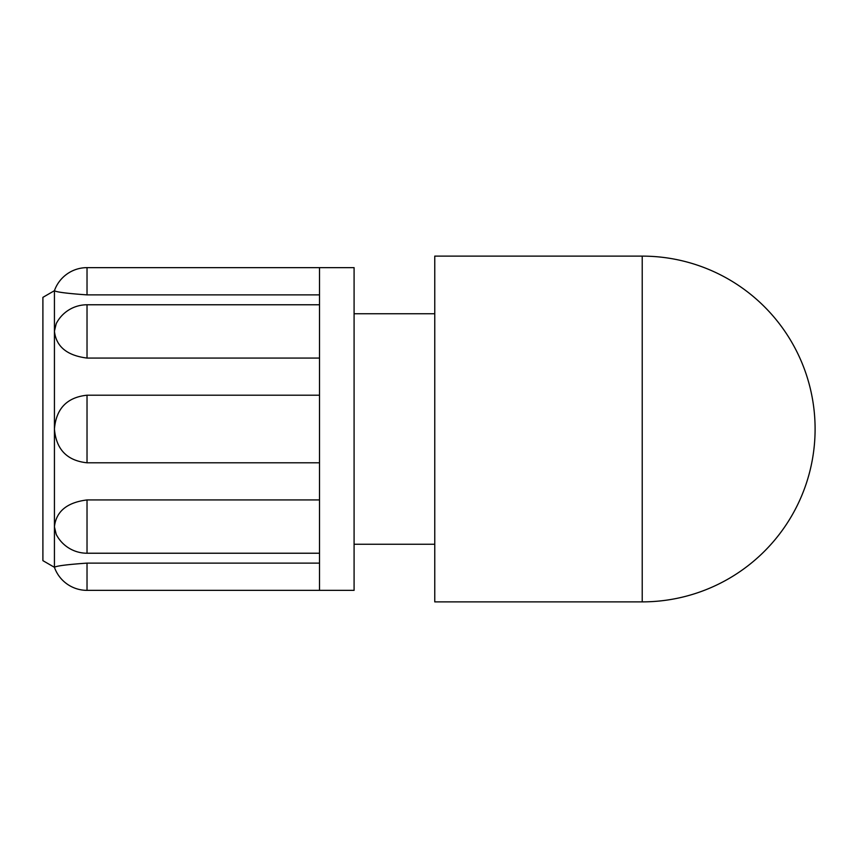 <?xml version="1.0" encoding="UTF-8"?>
<svg xmlns="http://www.w3.org/2000/svg" width="858" height="858" viewBox="0 0 858 858"><rect width="100%" height="100%" fill="white"/><g stroke="black" fill="none" stroke-linecap="round" stroke-linejoin="round"><path stroke-width="1.29" d="M642.224 256.124A172.876 172.876 0 0 1 815.1 429A172.876 172.876 0 0 1 642.224 601.876L642.224 256.124L434.759 256.124L434.759 601.876L642.224 601.876M319.508 553.228L87.023 553.228A34.577 34.577 0 0 1 56.199 534.319L54.429 526.801C56.156 511.411 67.021 502.456 87.023 499.935L319.508 499.935M319.508 462.794L87.023 462.794C67.021 460.671 56.156 449.399 54.429 429C56.156 408.601 67.021 397.329 87.023 395.206L319.508 395.206M319.508 358.065L87.023 358.065C67.021 355.544 56.156 346.589 54.429 331.199L56.21 323.68A34.577 34.577 0 0 1 87.023 304.772L87.023 358.065M319.508 294.884L87.023 294.884C67.021 293.457 56.156 292.063 54.429 290.69C56.156 292.063 67.021 293.457 87.023 294.884L87.023 267.642A34.577 34.577 0 0 0 54.429 290.69L54.429 567.31C56.156 565.937 67.021 564.543 87.023 563.116C67.021 564.543 56.156 565.937 54.429 567.31A34.577 34.577 0 0 0 87.023 590.358L87.023 563.116L319.508 563.116M319.508 267.642L319.508 590.358L354.086 590.358L354.086 267.642L87.023 267.642M54.429 290.69L42.9 297.351L42.9 560.649L54.429 567.31M354.086 544.251L434.759 544.251M87.023 553.228L87.023 499.935M87.023 462.794L87.023 395.206M319.508 304.772L87.023 304.772M319.508 590.358L87.023 590.358M354.086 313.749L434.759 313.749"/></g></svg>
